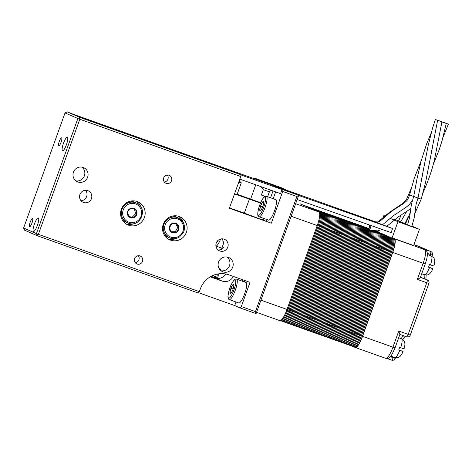 <?xml version="1.0" encoding="UTF-8"?>
<svg xmlns="http://www.w3.org/2000/svg" width="472" height="472" viewBox="0 0 472 472"><rect width="100%" height="100%" fill="white"/><g stroke="black" fill="none" stroke-linecap="round" stroke-linejoin="round"><path stroke-width="0.71" d="M259.128 216.778L268.568 220.141A10.862 2.478 -70.4 0 0 268.698 220.17A10.862 2.478 -70.4 0 0 274.645 210.459A10.862 2.478 -70.4 0 0 275.854 199.674L266.414 196.311A10.862 2.478 109.6 0 1 265.205 207.102A10.862 2.478 109.6 0 1 259.264 216.807A10.862 2.478 109.6 0 1 259.128 216.778C258.066 216.046 257.612 215.267 257.777 214.43C257.7 212.081 258.308 209.078 259.6 205.42C260.107 203.892 261.695 200.004 263.482 197.738L264.621 196.635L266.414 196.311A10.862 2.478 109.6 0 0 266.285 196.281M263.282 204.966L263.689 202.181L262.532 202.057A4.95 1.133 -70.4 0 0 260.568 206.046A4.95 1.133 -70.4 0 0 259.759 210.164A4.95 1.133 -70.4 0 0 260.916 210.288A4.95 1.133 -70.4 0 0 261.866 208.73A4.95 1.133 -70.4 0 0 262.875 206.299A4.95 1.133 -70.4 0 0 263.453 204.282A4.95 1.133 -70.4 0 0 263.689 202.181A4.95 1.133 -70.4 0 0 262.532 202.057L260.568 206.046L259.759 210.164L260.916 210.288L261.966 208.506M263.671 202.464L262.532 202.057M262.697 206.807L260.568 206.046M246.237 282.622A10.862 2.478 -70.4 0 0 246.036 282.498L236.596 279.141A10.862 2.478 109.6 0 1 236.802 279.265A10.862 2.478 109.6 0 1 235.115 290.687A10.862 2.478 109.6 0 1 229.309 299.608L238.749 302.965A10.862 2.478 -70.4 0 0 244.555 294.05A10.862 2.478 -70.4 0 0 246.237 282.622M233.439 287.896L233.876 285.418L232.973 284.598A4.95 1.133 -70.4 0 0 231.003 288.18A4.95 1.133 -70.4 0 0 229.935 292.581A4.95 1.133 -70.4 0 0 230.837 293.401A4.95 1.133 -70.4 0 0 232.047 291.56A4.95 1.133 -70.4 0 0 232.808 289.82A4.95 1.133 -70.4 0 0 233.634 287.106A4.95 1.133 -70.4 0 0 233.876 285.418A4.95 1.133 -70.4 0 0 232.973 284.598L231.003 288.18L229.935 292.581L230.837 293.401L232.053 291.519M233.121 288.935L231.003 288.18M231.127 293.006L229.935 292.581M215.338 278.067A4.95 1.133 -70.4 0 0 214.907 276.285A4.95 1.133 -70.4 0 0 213.769 277.518M215.297 278.332L214.907 276.285L214.129 277.642M238.997 181.496L240.909 182.127L239.033 181.401M240.909 182.127L241.257 182.87L238.797 182.056M411.808 226.454L407.513 224.908L409.501 217.97L411.49 203.957L413.702 196.499L418.003 198.051L422.959 172.593M413.702 196.505L417.036 178.782L421.077 161.117L426.588 143.989L431.178 132.98M437.809 120.313L441.81 121.729L437.809 120.313M413.838 196.529L409.537 194.983C408.41 198.488 407.218 200.647 405.967 201.45C403.943 203.332 400.286 205.845 394.993 208.99C385.954 215.114 381.877 220.471 378.927 221.557C378.125 222.129 375.907 222.011 372.284 221.191M442.164 121.876L446.164 123.298L442.164 121.876M411.171 188.576L408.563 194.558L412.87 196.11M444.4 122.749L448.4 124.165L444.4 122.749M369.257 224.914L369.452 226.896M442.282 122.047L446.282 123.469L442.282 122.047M437.927 120.484L441.922 121.9L437.927 120.484M420.941 199.078L417.991 198.081M435.691 119.611L439.686 121.033L435.691 119.611M370.39 225.651C369.021 228.076 368.726 229.445 369.505 229.752C370.874 227.333 371.169 225.964 370.39 225.651L371.7 225.775M440.046 121.18L444.046 122.602L440.046 121.18M417.03 197.626L412.782 196.104M417.413 197.809L421.195 199.149L425.537 182.487L432.948 144.833M405.554 224.058L407.548 224.802M406.687 211.497L400.645 221.928L404.899 223.445M401.082 215.102L398.61 221.038L402.911 222.583M421.72 273.748L423.543 274.397A10.006 2.283 -70.4 0 0 423.844 274.415L424.894 274.792A10.006 2.283 -70.4 0 0 429.538 267.594L428.493 267.223A10.006 2.283 -70.4 0 0 428.995 265.883A10.006 2.283 -70.4 0 0 429.461 264.532L430.505 264.904A10.006 2.283 -70.4 0 0 431.597 256.16L433.78 257.889C435.001 259.789 435.019 262.503 433.839 266.031M403.902 348.796L399.637 347.357A10.006 2.283 109.6 0 1 399.176 348.714A10.006 2.283 109.6 0 1 398.669 350.047L402.935 351.487L398.722 349.923M402.935 351.487L403.053 351.546C401.365 355.475 399.477 357.552 397.4 357.776L394.026 357.245A10.006 2.283 109.6 0 1 393.725 357.221L390.822 356.189M376.255 230.944L378.031 231.717L378.379 230.749M390.244 218.371L397.931 221.722L392.126 237.858L413.625 245.511L419.431 229.374L411.944 226.112M392.126 237.858L394.433 238.862A13.151 3.003 109.6 0 1 392.739 252.431L362.531 336.335A13.151 3.003 109.6 0 1 355.363 347.522A13.151 3.003 109.6 0 1 355.322 347.504L352.938 346.466M431.343 268.096L428.6 266.951M433.727 265.972L430.505 264.904M401.524 350.92L398.775 349.776M400.687 347.728A10.006 2.283 -70.4 0 0 401.778 338.984L403.961 340.713C405.183 342.613 405.2 345.327 404.02 348.855M300.121 203.804A13.151 3.003 109.6 0 1 300.168 203.815A13.151 3.003 109.6 0 1 300.21 203.833L318.924 211.981A13.151 3.003 109.6 0 1 317.231 225.557L287.023 309.455A13.151 3.003 109.6 0 1 279.855 320.641A13.151 3.003 109.6 0 1 279.813 320.624L256.544 312.346L279.855 320.641M394.433 238.862L424.847 249.688A2.856 2.785 113.5 0 1 425.018 249.759L421.248 248.119L430.688 251.482L413.95 244.608L419.16 246.461A2.856 0.655 109.6 0 1 419.16 246.461A2.856 0.655 109.6 0 1 419.171 246.467A2.856 2.785 113.5 0 1 419.342 246.537A2.856 2.856 0 0 0 419.16 246.461M420.334 277.377C420.469 277.648 419.472 278.321 417.342 279.394L423.154 263.258L392.739 252.431M399.808 334.388L398.757 331.025L408.192 334.388L426.782 282.757L417.342 279.394M397.931 221.722L419.431 229.374M405.702 223.398L405.064 223.138M385.069 216.023L383.836 215.586L383.016 217.869M398.669 220.861L394.68 219.445M383.836 215.586L384.999 216.087M354.195 346.873L354.82 347.144C357.068 347.427 359.593 343.805 362.39 336.276L392.598 252.372L317.078 225.486M401.778 338.984L400.734 338.613A10.006 2.283 109.6 0 0 400.433 338.371L398.681 337.745M400.681 338.548L401.182 338.725M431.597 256.16L430.552 255.783A10.006 2.283 -70.4 0 0 430.252 255.547L427.349 254.514M430.499 255.718L431.001 255.895M429.538 267.594L432.753 268.662L428.541 267.099M432.753 268.662L432.871 268.721C431.184 272.645 429.302 274.722 427.219 274.952L424.894 274.792M398.734 349.882L401.536 350.879M428.558 267.052L431.355 268.049M353.144 346.495L353.77 346.772C356.018 347.056 358.543 343.433 361.34 335.905L391.536 251.995M375.529 230.938L392.84 238.478C393.583 238.006 395.312 240.956 391.548 252.001L361.34 335.905L360.295 335.527L390.486 251.623C394.267 240.578 392.533 237.634 391.789 238.106A0.572 0.555 113.5 0 0 391.264 238.148M352.094 346.123L352.72 346.395C354.973 346.678 357.493 343.055 360.295 335.527L359.233 335.149L389.435 251.251M351.044 345.752L351.675 346.023C353.923 346.306 356.448 342.684 359.245 335.155L358.183 334.778L388.385 250.874C392.167 239.835 390.433 236.885 389.689 237.357A0.572 0.555 113.5 0 0 389.17 237.404M350 345.374L350.625 345.651C352.873 345.935 355.398 342.312 358.195 334.784L357.133 334.4L387.341 250.502M348.95 345.002L349.575 345.274C351.823 345.563 354.348 341.94 357.145 334.406L356.1 334.034L386.291 250.13C390.073 239.086 388.338 236.136 387.595 236.608A0.572 0.555 113.5 0 0 387.069 236.655M347.899 344.631L348.525 344.902C350.779 345.185 353.298 341.563 356.1 334.034L355.038 333.657L385.24 249.759M346.849 344.259L347.481 344.531C349.728 344.814 352.254 341.191 355.05 333.663L354 333.285L384.19 249.381M345.805 343.882L346.43 344.159C348.678 344.442 351.203 340.819 354 333.291L352.95 332.913L383.146 249.01C386.922 237.965 385.193 235.021 384.45 235.493A0.572 0.555 113.5 0 0 383.925 235.534M344.755 343.51L345.38 343.781C347.628 344.07 350.153 340.442 352.95 332.913L351.888 332.536L382.096 248.638M343.704 343.138L344.33 343.409C346.584 343.693 349.103 340.07 351.906 332.542L350.855 332.17L381.046 248.26C384.827 237.221 383.093 234.271 382.349 234.743A0.572 0.555 113.5 0 0 381.83 234.79M342.654 342.766L343.286 343.038C345.533 343.321 348.059 339.698 350.855 332.17L349.793 331.786L379.995 247.888M341.61 342.389L342.235 342.666C344.483 342.949 347.008 339.327 349.805 331.798L348.743 331.415L378.951 247.517C382.727 236.472 380.998 233.528 380.255 234A0.572 0.555 113.5 0 0 379.73 234.041M340.56 342.017L341.185 342.288C343.433 342.572 345.958 338.949 348.755 331.421L347.693 331.043L377.901 247.145M339.51 341.645L340.135 341.917C342.389 342.2 344.908 338.577 347.711 331.049L346.66 330.671L376.851 246.767C380.633 235.729 378.898 232.779 378.155 233.251A0.572 0.555 113.5 0 0 377.635 233.298M338.459 341.268L339.091 341.545C341.339 341.828 343.864 338.206 346.66 330.677L345.598 330.294L375.8 246.396M337.415 340.896L338.041 341.167C340.288 341.457 342.814 337.834 345.61 330.3L344.56 329.928L374.756 246.024C378.532 234.979 376.803 232.029 376.06 232.501A0.572 0.555 113.5 0 0 375.535 232.548M336.365 340.524L336.99 340.796C339.238 341.079 341.763 337.456 344.56 329.928L343.498 329.55L373.706 245.652C377.488 234.608 375.753 231.658 375.01 232.13A0.572 0.555 113.5 0 0 374.485 232.177M335.315 340.153L335.94 340.424C338.194 340.707 340.713 337.085 343.516 329.556L342.454 329.173L372.656 245.275M334.264 339.775L334.896 340.052C337.144 340.336 339.669 336.713 342.466 329.185L341.415 328.807L371.606 244.903C375.387 233.858 373.653 230.914 372.909 231.386A0.572 0.555 113.5 0 0 372.39 231.427M333.22 339.403L333.846 339.675C336.093 339.958 338.619 336.335 341.415 328.807L340.353 328.429L370.561 244.531M332.17 339.032L332.795 339.303C335.043 339.586 337.568 335.964 340.365 328.435L339.321 328.064L369.511 244.154M331.12 338.66L331.745 338.931C333.999 339.215 336.518 335.592 339.321 328.064L338.259 327.68L368.461 243.782M330.07 338.282L330.701 338.56C332.949 338.843 335.474 335.22 338.271 327.686L337.22 327.314L367.411 243.41C371.193 232.366 369.458 229.416 368.715 229.893A0.572 0.555 113.5 0 0 368.195 229.935M329.025 337.911L329.651 338.182C331.899 338.465 334.424 334.843 337.22 327.314L336.158 326.937L366.366 243.039M327.975 337.539L328.601 337.81C330.848 338.094 333.374 334.471 336.17 326.943L335.126 326.565L365.316 242.661C369.098 231.622 367.363 228.672 366.62 229.144A0.572 0.555 113.5 0 0 366.095 229.191M326.925 337.161L327.55 337.439C329.804 337.722 332.323 334.099 335.126 326.571L334.064 326.187L364.266 242.289M325.875 336.79L326.506 337.061C328.754 337.35 331.279 333.728 334.076 326.193L333.026 325.822L363.216 241.918M323.78 336.046L324.406 336.318C326.653 336.601 329.179 332.978 331.975 325.45L362.171 241.546C365.947 230.501 364.219 227.551 363.475 228.023A0.572 0.555 113.5 0 0 362.95 228.07M322.73 335.669L323.355 335.946C325.609 336.229 328.128 332.607 330.931 325.078L361.121 241.168M343.427 219.462A0.572 0.555 113.5 0 1 343.71 219.504L362.425 227.651C363.169 227.179 364.903 230.13 361.133 241.174L330.931 325.078L329.881 324.701L360.071 240.797C363.853 229.752 362.118 226.808 361.375 227.28A0.572 0.555 113.5 0 0 360.856 227.321M321.68 335.297L322.311 335.568C324.559 335.852 327.084 332.229 329.881 324.701L328.819 324.323L359.021 240.425M320.636 334.925L321.261 335.197C323.509 335.48 326.034 331.857 328.831 324.329L327.769 323.951L357.977 240.047C361.753 229.008 360.024 226.058 359.281 226.53A0.572 0.555 113.5 0 0 358.755 226.578M319.585 334.548L320.211 334.825C322.459 335.108 324.984 331.486 327.78 323.957L326.718 323.574L356.926 239.676M318.535 334.176L319.161 334.453C321.414 334.736 323.934 331.114 326.736 323.58L325.686 323.208L355.876 239.304C359.658 228.259 357.923 225.309 357.18 225.787A0.572 0.555 113.5 0 0 356.661 225.828M317.485 333.804L318.116 334.076C320.364 334.359 322.889 330.736 325.686 323.208L324.624 322.83L354.826 238.932M316.441 333.433L317.066 333.704C319.314 333.987 321.839 330.365 324.636 322.836L323.591 322.459L353.782 238.555C357.558 227.516 355.829 224.566 355.086 225.038A0.572 0.555 113.5 0 0 354.56 225.085M315.39 333.055L316.016 333.332C318.264 333.615 320.789 329.993 323.586 322.464L322.523 322.081L352.731 238.183C356.513 227.138 354.779 224.194 354.035 224.666A0.572 0.555 113.5 0 0 353.51 224.713M314.34 332.683L314.966 332.955C317.219 333.244 319.739 329.621 322.541 322.087L321.479 321.709L351.681 237.811M313.29 332.312L313.921 332.583C316.169 332.866 318.694 329.244 321.491 321.715L320.441 321.343L350.631 237.44C354.413 226.395 352.678 223.445 351.935 223.917A0.572 0.555 113.5 0 0 351.416 223.964M312.246 331.94L312.871 332.211C315.119 332.494 317.644 328.872 320.441 321.343L319.379 320.96L349.587 237.062M311.196 331.562L311.821 331.84C314.069 332.123 316.594 328.5 319.391 320.972L318.329 320.588L348.537 236.69M310.145 331.191L310.771 331.462C313.024 331.745 315.544 328.123 318.346 320.594L317.284 320.217L347.486 236.319M309.095 330.819L309.726 331.09C311.974 331.373 314.499 327.751 317.296 320.222L316.246 319.851L346.436 235.941C350.218 224.902 348.483 221.952 347.74 222.424A0.572 0.555 113.5 0 0 347.221 222.471M308.051 330.441L308.676 330.719C310.924 331.002 313.449 327.379 316.246 319.851L315.184 319.467L345.392 235.569M307.001 330.07L307.626 330.341C309.874 330.63 312.399 327.007 315.196 319.473L314.151 319.101L344.342 235.198C348.124 224.153 346.389 221.203 345.646 221.675A0.572 0.555 113.5 0 0 345.12 221.722M305.95 329.698L306.576 329.969C308.83 330.252 311.349 326.63 314.151 319.101L313.089 318.724L343.291 234.826M304.9 329.326L305.531 329.598C307.779 329.881 310.305 326.258 313.101 318.73L312.039 318.346L342.241 234.448M302.806 328.577L303.431 328.848C305.679 329.137 308.204 325.515 311.001 317.981L341.197 234.077C344.973 223.032 343.244 220.088 342.501 220.56A0.572 0.555 113.5 0 0 341.976 220.607M341.209 234.082L311.001 317.981L309.939 317.603L340.147 233.705M301.755 328.205L302.381 328.477C304.635 328.76 307.154 325.137 309.957 317.609L308.906 317.237L339.097 233.327M300.705 327.833L301.337 328.105C303.584 328.388 306.11 324.766 308.906 317.237L307.844 316.854L338.046 232.956M299.661 327.456L300.286 327.733C302.534 328.016 305.059 324.394 307.856 316.865L306.812 316.488L337.002 232.584C340.778 221.539 339.049 218.595 338.306 219.067A0.572 0.555 113.5 0 0 337.781 219.108M298.611 327.084L299.236 327.356C301.484 327.639 304.009 324.016 306.806 316.488L305.744 316.11L335.952 232.212M297.561 326.712L298.186 326.984C300.44 327.267 302.959 323.644 305.762 316.116L304.711 315.744L334.902 231.835C338.684 220.796 336.949 217.846 336.206 218.318A0.572 0.555 113.5 0 0 335.686 218.365M296.51 326.335L297.142 326.612C299.39 326.895 301.915 323.273 304.711 315.744L303.649 315.361L333.851 231.463M295.466 325.963L296.091 326.235C298.339 326.524 300.865 322.901 303.661 315.367L302.617 314.995L332.807 231.091C336.583 220.046 334.854 217.096 334.111 217.568A0.572 0.555 113.5 0 0 333.586 217.616M294.416 325.591L295.041 325.863C297.289 326.146 299.814 322.523 302.611 314.995L301.549 314.618L331.757 230.719C335.539 219.675 333.804 216.725 333.061 217.197A0.572 0.555 113.5 0 0 332.536 217.244M293.366 325.22L293.991 325.491C296.245 325.774 298.764 322.152 301.567 314.623L300.517 314.246L330.707 230.342M300.505 314.24L299.466 313.874L329.657 229.97C333.438 218.925 331.704 215.981 330.961 216.453A0.572 0.555 113.5 0 0 330.441 216.5M291.271 324.471L291.897 324.742C294.144 325.031 296.67 321.408 299.466 313.874L298.404 313.496L328.612 229.598M290.221 324.099L290.846 324.37C293.094 324.653 295.62 321.031 298.416 313.502L297.354 313.125L327.562 229.221C331.344 218.182 329.609 215.232 328.866 215.704A0.572 0.555 113.5 0 0 328.341 215.751M289.171 323.727L289.796 323.998C292.05 324.282 294.569 320.659 297.372 313.131L296.31 312.747L326.512 228.849M288.121 323.349L288.752 323.627C291 323.91 293.525 320.287 296.322 312.759L295.271 312.381L325.462 228.477C329.244 217.433 327.509 214.489 326.766 214.961A0.572 0.555 113.5 0 0 326.246 215.002M287.076 322.978L287.702 323.249C289.95 323.532 292.475 319.91 295.271 312.381L294.209 312.004L324.417 228.106M286.026 322.606L286.651 322.877C288.899 323.161 291.425 319.538 294.221 312.01L293.177 311.638L323.367 227.728C327.149 216.689 325.414 213.739 324.671 214.211A0.572 0.555 113.5 0 0 324.146 214.258M284.976 322.228L285.601 322.506C287.855 322.789 290.374 319.166 293.177 311.638L292.115 311.254L322.317 227.357M283.926 321.857L284.557 322.128C286.805 322.417 289.33 318.795 292.127 311.26L291.065 310.883L321.267 226.985M281.831 321.113L282.457 321.385C284.704 321.668 287.23 318.045 290.026 310.517L320.222 226.613C323.998 215.568 322.27 212.618 321.526 213.09A0.572 0.555 113.5 0 0 321.001 213.137M320.234 226.613L290.026 310.517L288.964 310.133L319.172 226.235M280.781 320.736L281.406 321.013C283.66 321.296 286.18 317.674 288.982 310.145L287.92 309.762L318.122 225.864M216.176 243.263A8.006 1.829 -70.4 0 0 217.857 240.567M220.619 239.027A9.576 2.189 109.6 0 1 215.916 246.012M169.66 149.299L157.872 144.756L147.423 141.205L152.344 143.14M295.507 194.098L283.719 189.555L273.571 186.151L293.265 193.302M375.323 221.805L73.915 114.507M239.847 179.142L280.569 193.638L282.114 189.331L298.688 195.296L256.084 313.62L240.354 308.021L241.298 306.564L255.452 311.608L296.894 196.511L282.734 191.467L282.952 189.697L282.114 189.331M240.985 174.935L282.038 189.549M297.159 199.538L391.129 232.613L392.598 228.525L374.632 221.698M298.628 195.449L392.598 228.525M288.864 191.726L278.551 187.832L288.97 191.538M164.103 234.637A10.862 10.573 113.5 0 0 167.371 236.897L169.531 237.835A10.862 10.573 -66.5 0 1 166.055 220.701A10.862 10.573 -66.5 0 1 183.177 222.489M169.531 237.835C173.017 239.239 176.386 238.92 179.625 236.873L183.59 232.106C184.935 228.82 184.806 225.616 183.201 222.507L178.204 217.917L176.044 216.978A10.862 10.573 113.5 0 0 172.162 216.123M171.596 232.248A4.95 4.82 113.5 0 0 178.947 227.994A4.95 4.82 113.5 0 0 171.778 223.704A4.95 4.82 113.5 0 0 171.596 232.248L176.434 232.253L178.947 227.994L176.617 223.716L171.778 223.704L169.265 227.97L171.596 232.248M171.301 231.728L175.236 231.734L177.743 227.469L175.696 223.704M175.236 231.734L176.434 232.253M177.743 227.469L178.947 227.994M122.154 219.704A10.862 10.573 113.5 0 0 125.422 221.964L129.086 223.427A10.862 10.573 -66.5 0 1 121.923 209.48A10.862 10.573 -66.5 0 1 136.255 202.984L134.095 202.045A10.862 10.573 113.5 0 0 130.213 201.19M130.945 208.299A4.95 4.82 113.5 0 0 128.703 216.571A4.95 4.82 113.5 0 0 136.821 214.27A4.95 4.82 113.5 0 0 130.945 208.299L127.493 211.822L128.703 216.571L133.369 217.798L136.821 214.27L135.611 209.527L130.945 208.299M128.644 216.347L132.172 217.273L135.623 213.751L134.467 209.22M135.623 213.751L136.821 214.27M132.172 217.273L133.369 217.798M29.659 226.619A4.289 0.979 -70.4 0 0 29.671 226.619A4.289 0.979 -70.4 0 0 32.019 222.943A4.289 0.979 -70.4 0 0 32.562 218.548A4.289 0.979 -70.4 0 0 32.544 218.542A4.289 0.979 -70.4 0 0 30.196 222.223A4.289 0.979 -70.4 0 0 29.659 226.619M58.699 145.942A4.289 0.979 -70.4 0 0 58.717 145.948A4.289 0.979 -70.4 0 0 61.065 142.267A4.289 0.979 -70.4 0 0 61.608 137.871A4.289 0.979 -70.4 0 0 61.59 137.865A4.289 0.979 -70.4 0 0 59.242 141.547A4.289 0.979 -70.4 0 0 58.699 145.942M62.534 150.721A7.145 1.634 -70.4 0 0 62.558 150.727A7.145 1.634 -70.4 0 0 66.469 144.597A7.145 1.634 -70.4 0 0 67.372 137.275A7.145 1.634 -70.4 0 0 67.349 137.263A7.145 1.634 -70.4 0 0 63.437 143.394A7.145 1.634 -70.4 0 0 62.534 150.721M33.488 231.392A7.145 1.634 -70.4 0 0 33.512 231.404A7.145 1.634 -70.4 0 0 37.424 225.274A7.145 1.634 -70.4 0 0 38.326 217.946A7.145 1.634 -70.4 0 0 38.303 217.94A7.145 1.634 -70.4 0 0 34.391 224.07A7.145 1.634 -70.4 0 0 33.488 231.392M79.915 194.511A6.289 6.124 113.5 0 0 83.172 202.329A6.289 6.124 113.5 0 0 91.45 198.618A6.289 6.124 113.5 0 0 88.193 190.794A6.289 6.124 113.5 0 0 79.915 194.511M85.556 190.304A6.289 6.124 -66.5 0 1 81.013 200.73M217.993 249.912A6.289 6.124 113.5 0 0 223.545 247.546L221.982 246.868A6.289 6.124 -66.5 0 0 221.887 238.838M216.253 243.039A6.289 6.124 113.5 0 0 219.51 250.862A6.289 6.124 113.5 0 0 227.787 247.145A6.289 6.124 113.5 0 0 224.53 239.328A6.289 6.124 113.5 0 0 216.253 243.039M163.684 177.909A4.289 4.171 113.5 0 0 165.902 183.242A4.289 4.171 113.5 0 0 171.548 180.711A4.289 4.171 113.5 0 0 169.33 175.377A4.289 4.171 113.5 0 0 163.684 177.909M164.303 181.997A4.289 4.171 113.5 0 0 167.324 175.059M134.638 258.585A4.289 4.171 113.5 0 0 136.856 263.919A4.289 4.171 113.5 0 0 142.503 261.388A4.289 4.171 113.5 0 0 140.284 256.054A4.289 4.171 113.5 0 0 134.638 258.585M135.257 262.674A4.289 4.171 113.5 0 0 138.284 255.735M234.519 193.939L236.873 194.7M121.339 209.255A12.579 12.242 113.5 0 0 127.853 224.896A12.579 12.242 113.5 0 0 144.414 217.468A12.579 12.242 113.5 0 0 137.901 201.833A12.579 12.242 113.5 0 0 121.339 209.255M126.343 224.106A12.579 12.242 113.5 0 0 134.892 223.28M163.288 224.188A12.579 12.242 113.5 0 0 169.802 239.829A12.579 12.242 113.5 0 0 186.363 232.401A12.579 12.242 113.5 0 0 179.85 216.766A12.579 12.242 113.5 0 0 163.288 224.188M168.292 239.038A12.579 12.242 113.5 0 0 176.841 238.212M227.02 257.004A7.717 7.511 -66.5 0 1 221.032 270.763M232.725 267.111A7.717 7.511 -66.5 0 1 222.566 271.665A7.717 7.511 -66.5 0 1 218.571 262.072A7.717 7.511 -66.5 0 1 228.731 257.511A7.717 7.511 -66.5 0 1 232.725 267.111M81.916 167.123A7.717 7.511 -66.5 0 1 75.921 180.882M87.615 177.23A7.717 7.511 -66.5 0 1 77.455 181.785A7.717 7.511 -66.5 0 1 73.461 172.186A7.717 7.511 -66.5 0 1 83.621 167.631A7.717 7.511 -66.5 0 1 87.615 177.23M254.231 178.027L280.451 187.36L285.672 189.632L259.452 180.298L254.231 178.027L253.735 178.516M221.911 248.154L221.521 249.234M220.365 270.179L220.719 269.199L219.067 268.479M217.385 278.45L219.061 273.801M225.734 274.008A9.145 8.903 -66.5 0 1 215.031 277.967L210.86 276.48M210.246 276.834L222.229 281.1A9.145 8.903 113.5 0 0 233.321 276.421M67.189 111.87L80.028 117.463L241.003 174.764L240.785 176.534L79.803 119.233L38.368 234.33L199.349 291.631L198.405 293.088L37.43 235.788L24.591 230.194L23.6 228.023L65.036 112.926L67.189 111.87L93.344 122.136L241.003 174.764M239.227 181.472L240.042 179.212M260.668 202.724L237.156 194.269M270.574 190.08L269.3 192.051L267.612 196.741M270.562 197.792L273.022 190.953M23.6 228.023L36.438 233.61L77.874 118.513L65.036 112.926M198.641 292.728L234.72 305.567L240.354 308.021M240.785 176.534L229.362 208.27L271.312 223.203L282.734 191.467M241.298 306.564L250.012 282.362L229.038 274.899A22.868 22.261 113.5 0 0 200.317 288.947L199.349 291.631M282.952 189.697L298.688 195.296L296.894 196.511M260.503 203.102L249.369 199.137A22.868 0.348 19.8 0 0 234.495 193.998M273.182 198.724L275.648 191.886M271.312 223.203L244.337 213.126A22.868 0.348 19.8 0 0 229.463 207.981M265.046 218.884L261.01 219.061A4.691 4.561 113.5 0 0 264.692 218.76M234.72 305.567L236.006 301.991M242.531 281.253A4.691 4.561 113.5 0 0 241.398 279.294M241.475 279.324L242.915 281.389M269.423 191.856L263.299 189.673L261.364 195.054L264.987 196.423M263.299 189.673L261.104 186.711M183.46 223.014A12.579 12.242 113.5 0 0 178.239 216.194M141.511 208.081A12.579 12.242 113.5 0 0 136.29 201.261M261.364 195.054L265.087 196.382M37.43 235.788L36.438 233.61M77.874 118.513L80.028 117.463M255.452 311.608L256.084 313.62M79.803 119.233L79.131 118.065M38.368 234.33L37.111 234.779M86.889 195.715L86.317 197.302M295.325 193.939L274.887 186.582L295.295 194.022M155.406 144.19L163.017 146.928M154.586 143.936L149.04 141.783L155.412 143.913L167.418 148.503M163.123 146.739L155.418 144.096M264.863 196.989A9.717 2.218 -70.4 0 0 259.458 205.928A9.717 2.218 -70.4 0 0 258.585 215.356A9.717 2.218 -70.4 0 0 263.99 206.417A9.717 2.218 -70.4 0 0 264.863 196.989M235.345 279.955A9.717 2.218 -70.4 0 0 230.13 287.395A9.717 2.218 -70.4 0 0 228.46 298.044A9.717 2.218 -70.4 0 0 233.675 290.604A9.717 2.218 -70.4 0 0 235.345 279.955M213.521 275.217A9.717 2.218 -70.4 0 0 212.595 277.099M218.784 273.837A10.862 2.478 109.6 0 1 218.689 274.828M216.554 278.356A9.717 2.218 -70.4 0 0 217.291 274.09M395.07 357.617A10.006 2.283 -70.4 0 0 399.719 350.419M378.09 231.557L376.367 230.944L378.09 231.557M425.018 249.759C428.794 251.399 427.384 257.429 425.242 263.966L423.154 263.258A13.151 3.003 -70.4 0 0 424.847 249.688L421.248 248.119M362.531 336.335L392.946 347.162L398.757 331.025M355.363 347.522L385.777 358.348A13.151 3.003 -70.4 0 0 392.946 347.162L395.034 347.87C390.114 358.879 389.642 358.478 385.777 358.348A13.151 3.003 -70.4 0 1 385.736 358.331L355.41 347.539M390.385 356.714L395.229 358.401A2.856 2.856 0 0 1 391.583 360.13L387.123 358.543L391.583 360.13A2.856 0.655 -70.4 0 0 391.583 360.13A2.856 0.655 -70.4 0 0 393.141 357.693L393.359 357.092M295.661 203.703L318.924 211.981M317.231 225.557L291.135 216.264M260.928 300.168L287.932 309.768L318.14 225.87C321.904 214.819 320.169 211.875 319.426 212.347A0.572 0.555 113.5 0 0 319.29 212.306M410.286 335.096A2.856 2.856 0 0 1 406.634 336.819A2.856 0.655 -70.4 0 1 406.628 336.813L399.878 334.412L406.634 336.819A2.856 0.655 -70.4 0 0 408.192 334.388L410.286 335.096L428.871 283.46L426.782 282.757A2.856 0.655 109.6 0 0 427.148 279.802L420.458 277.253M429.957 255.44L430.317 254.432L427.308 253.358M420.404 277.4L427.148 279.802A2.856 2.785 -66.5 0 1 427.325 279.872L425.166 278.934A2.856 2.785 -66.5 0 0 424.989 278.863A14.29 3.263 109.6 0 1 424.228 274.551M401.064 338.684A14.29 3.263 109.6 0 1 403.902 335.846M431.986 256.32L432.411 255.14L430.317 254.432A2.856 0.655 -70.4 0 0 430.688 251.482A2.856 2.785 113.5 0 1 430.859 251.547L419.342 246.537M392.84 238.478A0.572 0.555 113.5 0 0 392.315 238.525M359.245 335.155L389.453 251.251C393.217 240.207 391.483 237.257 390.739 237.729A0.572 0.555 113.5 0 0 390.22 237.776M357.145 334.406L387.353 250.508C391.117 239.463 389.388 236.513 388.645 236.985A0.572 0.555 113.5 0 0 388.12 237.032M355.05 333.663L385.258 249.759C389.022 238.714 387.288 235.764 386.544 236.236A0.572 0.555 113.5 0 0 386.025 236.283M354 333.291L384.208 249.387C387.972 238.342 386.238 235.392 385.494 235.864A0.572 0.555 113.5 0 0 384.975 235.911M351.906 332.542L382.108 248.638C385.878 237.593 384.143 234.643 383.4 235.115A0.572 0.555 113.5 0 0 382.875 235.162M349.805 331.798L380.013 247.894C383.777 236.85 382.043 233.9 381.299 234.372A0.572 0.555 113.5 0 0 380.78 234.419M347.711 331.049L377.913 247.145C381.683 236.1 379.948 233.15 379.205 233.622A0.572 0.555 113.5 0 0 378.68 233.669M345.61 330.3L375.818 246.402C379.582 235.357 377.848 232.407 377.104 232.879A0.572 0.555 113.5 0 0 376.585 232.926M342.466 329.185L372.673 245.281C376.438 234.236 374.703 231.286 373.96 231.758A0.572 0.555 113.5 0 0 373.44 231.805M340.365 328.435L370.573 244.531C374.337 233.487 372.609 230.537 371.865 231.009A0.572 0.555 113.5 0 0 371.34 231.056M339.321 328.064L369.523 244.16C373.293 233.115 371.558 230.165 370.815 230.637A0.572 0.555 113.5 0 0 370.29 230.684M338.271 327.686L368.479 243.788C372.243 232.743 370.508 229.793 369.765 230.265A0.572 0.555 113.5 0 0 369.246 230.312M336.17 326.943L366.378 243.039C370.142 231.994 368.414 229.044 367.67 229.516A0.572 0.555 113.5 0 0 367.145 229.563M334.076 326.193L364.284 242.295C368.048 231.25 366.313 228.3 365.57 228.772A0.572 0.555 113.5 0 0 365.051 228.82M324.83 336.418L325.456 336.689C327.704 336.973 330.229 333.35 333.026 325.822L363.233 241.918C366.998 230.873 365.263 227.923 364.52 228.395A0.572 0.555 113.5 0 0 364 228.442M362.425 227.651A0.572 0.555 113.5 0 0 361.9 227.699M328.831 324.329L359.039 240.425C362.803 229.38 361.068 226.43 360.325 226.902A0.572 0.555 113.5 0 0 359.806 226.949M326.736 323.58L356.938 239.682C360.708 228.637 358.974 225.687 358.23 226.159A0.572 0.555 113.5 0 0 357.705 226.206M324.636 322.836L354.844 238.932C358.608 227.887 356.873 224.938 356.13 225.41A0.572 0.555 113.5 0 0 355.611 225.457M321.491 321.715L351.699 237.811C355.463 226.767 353.729 223.816 352.985 224.288A0.572 0.555 113.5 0 0 352.466 224.336M319.391 320.972L349.599 237.068C353.363 226.023 351.634 223.073 350.891 223.545A0.572 0.555 113.5 0 0 350.366 223.592M318.346 320.594L348.548 236.696C352.318 225.645 350.584 222.701 349.841 223.173A0.572 0.555 113.5 0 0 349.315 223.215M317.296 320.222L347.504 236.319C351.268 225.274 349.534 222.324 348.79 222.796A0.572 0.555 113.5 0 0 348.271 222.843M315.196 319.473L345.404 235.575C349.168 224.53 347.439 221.58 346.696 222.052A0.572 0.555 113.5 0 0 346.171 222.1M313.101 318.73L343.309 234.826C347.073 223.781 345.339 220.831 344.595 221.303A0.572 0.555 113.5 0 0 344.076 221.35M303.856 328.949L304.481 329.226C306.729 329.509 309.254 325.887 312.051 318.358L342.259 234.454C346.023 223.409 344.289 220.459 343.545 220.931A0.572 0.555 113.5 0 0 343.026 220.979M309.957 317.609L340.159 233.705C343.929 222.66 342.194 219.71 341.451 220.182A0.572 0.555 113.5 0 0 340.926 220.229M308.906 317.237L339.114 233.333C342.878 222.288 341.144 219.338 340.401 219.81A0.572 0.555 113.5 0 0 339.881 219.858M307.856 316.865L338.064 232.962C341.828 221.917 340.094 218.967 339.35 219.439A0.572 0.555 113.5 0 0 338.831 219.486M305.762 316.116L335.964 232.212C339.734 221.167 337.999 218.217 337.256 218.689A0.572 0.555 113.5 0 0 336.731 218.737M303.661 315.367L333.869 231.469C337.633 220.424 335.899 217.474 335.155 217.946A0.572 0.555 113.5 0 0 334.636 217.993M292.315 324.842L292.947 325.119C295.195 325.403 297.72 321.78 300.517 314.252L330.724 230.348C334.489 219.303 332.754 216.353 332.011 216.825A0.572 0.555 113.5 0 0 331.491 216.872M298.416 313.502L328.624 229.598C332.388 218.554 330.66 215.604 329.916 216.076A0.572 0.555 113.5 0 0 329.391 216.123M296.322 312.759L326.53 228.855C330.294 217.81 328.559 214.86 327.816 215.332A0.572 0.555 113.5 0 0 327.297 215.38M294.221 312.01L324.429 228.106C328.193 217.061 326.465 214.111 325.721 214.583A0.572 0.555 113.5 0 0 325.196 214.63M292.127 311.26L322.335 227.362C326.099 216.318 324.364 213.368 323.621 213.84A0.572 0.555 113.5 0 0 323.102 213.887M282.881 321.485L283.507 321.757C285.755 322.04 288.28 318.417 291.077 310.889L321.284 226.985C325.049 215.94 323.314 212.99 322.571 213.462A0.572 0.555 113.5 0 0 322.051 213.509M288.982 310.145L319.184 226.241C322.954 215.197 321.22 212.247 320.476 212.719A0.572 0.555 113.5 0 0 319.951 212.766M361.34 335.899L362.39 336.276L392.598 252.372C396.362 241.328 394.627 238.378 393.884 238.85A0.572 0.555 113.5 0 0 393.365 238.897M333.026 325.822L331.981 325.45M362.183 241.546L331.975 325.45L330.931 325.072M312.051 318.358L311.007 317.981M291.077 310.889L290.032 310.517M353.77 346.772A0.572 0.555 -66.5 0 1 353.481 346.472M352.72 346.395A0.572 0.555 -66.5 0 1 352.436 346.1M351.675 346.023A0.572 0.555 -66.5 0 1 351.386 345.728M350.625 345.651A0.572 0.555 -66.5 0 1 350.336 345.356M349.575 345.274A0.572 0.555 -66.5 0 1 349.286 344.979M348.525 344.902A0.572 0.555 -66.5 0 1 348.242 344.607M347.481 344.531A0.572 0.555 -66.5 0 1 347.191 344.236M346.43 344.159A0.572 0.555 -66.5 0 1 346.141 343.864M345.38 343.781A0.572 0.555 -66.5 0 1 345.091 343.486M344.33 343.409A0.572 0.555 -66.5 0 1 344.047 343.114M343.286 343.038A0.572 0.555 -66.5 0 1 342.996 342.743M342.235 342.666A0.572 0.555 -66.5 0 1 341.946 342.365M341.185 342.288A0.572 0.555 -66.5 0 1 340.896 341.993M340.135 341.917A0.572 0.555 -66.5 0 1 339.852 341.622M339.091 341.545A0.572 0.555 -66.5 0 1 338.802 341.25M338.041 341.167A0.572 0.555 -66.5 0 1 337.751 340.873M336.99 340.796A0.572 0.555 -66.5 0 1 336.701 340.501M335.94 340.424A0.572 0.555 -66.5 0 1 335.657 340.129M334.896 340.052A0.572 0.555 -66.5 0 1 334.607 339.757M333.846 339.675A0.572 0.555 -66.5 0 1 333.556 339.38M332.795 339.303A0.572 0.555 -66.5 0 1 332.506 339.008M331.745 338.931A0.572 0.555 -66.5 0 1 331.462 338.636M330.701 338.56A0.572 0.555 -66.5 0 1 330.412 338.259M329.651 338.182A0.572 0.555 -66.5 0 1 329.362 337.887M328.601 337.81A0.572 0.555 -66.5 0 1 328.311 337.515M327.55 337.439A0.572 0.555 -66.5 0 1 327.267 337.144M326.506 337.061A0.572 0.555 -66.5 0 1 326.217 336.766M325.456 336.689A0.572 0.555 -66.5 0 1 325.167 336.394M324.406 336.318A0.572 0.555 -66.5 0 1 324.116 336.023M323.355 335.946A0.572 0.555 -66.5 0 1 323.072 335.651M322.311 335.568A0.572 0.555 -66.5 0 1 322.022 335.273M321.261 335.197A0.572 0.555 -66.5 0 1 320.972 334.902M320.211 334.825A0.572 0.555 -66.5 0 1 319.922 334.53M319.161 334.453A0.572 0.555 -66.5 0 1 318.877 334.152M318.116 334.076A0.572 0.555 -66.5 0 1 317.827 333.781M317.066 333.704A0.572 0.555 -66.5 0 1 316.777 333.409M316.016 333.332A0.572 0.555 -66.5 0 1 315.727 333.037M314.966 332.955A0.572 0.555 -66.5 0 1 314.682 332.66M313.921 332.583A0.572 0.555 -66.5 0 1 313.632 332.288M312.871 332.211A0.572 0.555 -66.5 0 1 312.582 331.916M311.821 331.84A0.572 0.555 -66.5 0 1 311.532 331.545M310.771 331.462A0.572 0.555 -66.5 0 1 310.488 331.167M309.726 331.09A0.572 0.555 -66.5 0 1 309.437 330.795M308.676 330.719A0.572 0.555 -66.5 0 1 308.387 330.424M307.626 330.341A0.572 0.555 -66.5 0 1 307.337 330.046M306.576 329.969A0.572 0.555 -66.5 0 1 306.293 329.674M305.531 329.598A0.572 0.555 -66.5 0 1 305.242 329.303M304.481 329.226A0.572 0.555 -66.5 0 1 304.192 328.931M303.431 328.848A0.572 0.555 -66.5 0 1 303.142 328.553M302.381 328.477A0.572 0.555 -66.5 0 1 302.098 328.182M301.337 328.105A0.572 0.555 -66.5 0 1 301.047 327.81M300.286 327.733A0.572 0.555 -66.5 0 1 299.997 327.432M299.236 327.356A0.572 0.555 -66.5 0 1 298.947 327.061M298.186 326.984A0.572 0.555 -66.5 0 1 297.903 326.689M297.142 326.612A0.572 0.555 -66.5 0 1 296.853 326.317M296.091 326.235A0.572 0.555 -66.5 0 1 295.802 325.94M295.041 325.863A0.572 0.555 -66.5 0 1 294.752 325.568M293.991 325.491A0.572 0.555 -66.5 0 1 293.708 325.196M292.947 325.119A0.572 0.555 -66.5 0 1 292.658 324.824M291.897 324.742A0.572 0.555 -66.5 0 1 291.607 324.447M290.846 324.37A0.572 0.555 -66.5 0 1 290.557 324.075M289.796 323.998A0.572 0.555 -66.5 0 1 289.513 323.703M288.752 323.627A0.572 0.555 -66.5 0 1 288.463 323.326M287.702 323.249A0.572 0.555 -66.5 0 1 287.413 322.954M286.651 322.877A0.572 0.555 -66.5 0 1 286.362 322.582M285.601 322.506A0.572 0.555 -66.5 0 1 285.318 322.211M284.557 322.128A0.572 0.555 -66.5 0 1 284.268 321.833M283.507 321.757A0.572 0.555 -66.5 0 1 283.218 321.462M282.457 321.385A0.572 0.555 -66.5 0 1 282.167 321.09M281.406 321.013A0.572 0.555 -66.5 0 1 281.123 320.718M354.82 347.144A0.572 0.555 -66.5 0 1 354.531 346.849M368.461 228.359L368.88 228.46A0.572 0.555 113.5 0 0 368.597 228.418M367.411 227.988L367.83 228.088A0.572 0.555 113.5 0 0 367.546 228.047M366.361 227.616L366.785 227.716A0.572 0.555 113.5 0 0 366.496 227.675M365.31 227.244L365.735 227.345A0.572 0.555 113.5 0 0 365.446 227.303M364.266 226.867L364.685 226.967A0.572 0.555 113.5 0 0 364.402 226.926M363.216 226.495L363.635 226.595A0.572 0.555 113.5 0 0 363.351 226.554M362.166 226.123L362.59 226.224A0.572 0.555 113.5 0 0 362.301 226.182M361.115 225.746L361.54 225.846A0.572 0.555 113.5 0 0 361.251 225.805M360.071 225.374L360.49 225.474A0.572 0.555 113.5 0 0 360.207 225.433M359.021 225.002L359.44 225.103A0.572 0.555 113.5 0 0 359.157 225.061M357.971 224.631L358.396 224.731A0.572 0.555 113.5 0 0 358.106 224.69M356.921 224.253L357.345 224.353A0.572 0.555 113.5 0 0 357.056 224.312M355.876 223.881L356.295 223.982A0.572 0.555 113.5 0 0 356.012 223.94M354.826 223.51L355.245 223.61A0.572 0.555 113.5 0 0 354.962 223.569M353.776 223.138L354.201 223.232A0.572 0.555 113.5 0 0 353.911 223.197M352.726 222.76L353.15 222.861A0.572 0.555 113.5 0 0 352.861 222.819M351.681 222.389L352.1 222.489A0.572 0.555 113.5 0 0 351.817 222.448M350.631 222.017L351.05 222.117A0.572 0.555 113.5 0 0 350.767 222.076M349.581 221.639L350.006 221.74A0.572 0.555 113.5 0 0 349.717 221.698M348.531 221.268L348.956 221.368A0.572 0.555 113.5 0 0 348.666 221.327M347.486 220.896L347.905 220.996A0.572 0.555 113.5 0 0 347.622 220.955M346.436 220.524L346.855 220.625A0.572 0.555 113.5 0 0 346.572 220.583M345.386 220.147L345.811 220.247A0.572 0.555 113.5 0 0 345.522 220.206M344.336 219.775L344.761 219.875A0.572 0.555 113.5 0 0 344.471 219.834M342.241 219.032L342.66 219.126A0.572 0.555 113.5 0 0 342.377 219.091M341.191 218.654L341.616 218.754A0.572 0.555 113.5 0 0 341.327 218.713M340.141 218.282L340.566 218.383A0.572 0.555 113.5 0 0 340.277 218.341M339.097 217.911L339.516 218.011A0.572 0.555 113.5 0 0 339.232 217.97M338.046 217.533L338.465 217.633A0.572 0.555 113.5 0 0 338.182 217.592M336.996 217.161L337.421 217.262A0.572 0.555 113.5 0 0 337.132 217.22M335.946 216.79L336.371 216.89A0.572 0.555 113.5 0 0 336.082 216.849M334.902 216.418L335.321 216.518A0.572 0.555 113.5 0 0 335.037 216.477M333.851 216.04L334.27 216.141A0.572 0.555 113.5 0 0 333.987 216.099M332.801 215.669L333.226 215.769A0.572 0.555 113.5 0 0 332.937 215.728M331.751 215.297L332.176 215.397A0.572 0.555 113.5 0 0 331.887 215.356M330.707 214.919L331.126 215.02A0.572 0.555 113.5 0 0 330.842 214.984M329.657 214.548L330.076 214.648A0.572 0.555 113.5 0 0 329.792 214.607M328.606 214.176L329.031 214.276A0.572 0.555 113.5 0 0 328.742 214.235M327.556 213.804L327.981 213.904A0.572 0.555 113.5 0 0 327.698 213.863M326.512 213.427L326.931 213.527A0.572 0.555 113.5 0 0 326.648 213.486M325.462 213.055L325.881 213.155A0.572 0.555 113.5 0 0 325.597 213.114M324.411 212.683L324.836 212.783A0.572 0.555 113.5 0 0 324.547 212.742M323.361 212.311L323.786 212.412A0.572 0.555 113.5 0 0 323.503 212.37M322.317 211.934L322.736 212.034A0.572 0.555 113.5 0 0 322.453 211.993M321.267 211.562L321.686 211.662A0.572 0.555 113.5 0 0 321.402 211.621M320.217 211.19L320.641 211.291A0.572 0.555 113.5 0 0 320.352 211.249M319.166 210.813L319.591 210.913A0.572 0.555 113.5 0 0 319.308 210.878M318.122 210.441L318.541 210.542A0.572 0.555 113.5 0 0 318.258 210.5M317.072 210.07L317.491 210.17A0.572 0.555 113.5 0 0 317.208 210.128M316.022 209.698L316.447 209.798A0.572 0.555 113.5 0 0 316.157 209.757M314.971 209.32L315.396 209.42A0.572 0.555 113.5 0 0 315.113 209.379M313.927 208.948L314.346 209.049A0.572 0.555 113.5 0 0 314.063 209.007M312.877 208.577L313.296 208.677A0.572 0.555 113.5 0 0 313.013 208.636M311.827 208.205L312.252 208.305A0.572 0.555 113.5 0 0 311.962 208.264M310.777 207.827L311.201 207.928A0.572 0.555 113.5 0 0 310.918 207.887M309.732 207.456L310.151 207.556A0.572 0.555 113.5 0 0 309.868 207.515M308.682 207.084L309.101 207.184A0.572 0.555 113.5 0 0 308.818 207.143M307.632 206.707L308.057 206.807A0.572 0.555 113.5 0 0 307.768 206.765M306.582 206.335L307.007 206.435A0.572 0.555 113.5 0 0 306.723 206.394M305.537 205.963L305.956 206.063A0.572 0.555 113.5 0 0 305.673 206.022M304.487 205.591L304.906 205.692A0.572 0.555 113.5 0 0 304.623 205.65M303.437 205.214L303.862 205.314A0.572 0.555 113.5 0 0 303.573 205.273M165.778 232.802A9.717 9.464 113.5 0 0 178.676 236.372A9.717 9.464 113.5 0 0 182.434 223.162A9.717 9.464 113.5 0 0 169.537 219.592A9.717 9.464 113.5 0 0 165.778 232.802M134.697 203.674A9.717 9.464 113.5 0 0 123.003 210.648A9.717 9.464 113.5 0 0 129.617 222.424A9.717 9.464 113.5 0 0 141.311 215.45A9.717 9.464 113.5 0 0 134.697 203.674M222.229 281.1L215.031 277.967M250.638 199.066L255.771 184.812M266.296 221.02L266.833 219.521M244.337 213.126L249.369 199.137M244.868 280.533L244.372 281.908M236.596 279.141C234.348 279.123 234.507 278.846 230.985 285.236C229.569 287.885 228.554 291.69 227.935 296.652L228.743 299.266L229.309 299.608M212.559 277.088L213.456 275.241M236.979 194.753L241.257 182.87M411.814 226.46L414.133 218.105L416.139 204.081L417.997 198.075M371.505 225.704L370.821 225.539M409.537 194.983L414.327 178.091L421.154 160.834M382.497 224.784L393.483 215.645L406.003 207.344L409.342 204.547L412.357 200.464M448.4 124.165L443.031 137.246M408.563 194.558L406.439 199.567L403.259 203.037L389.182 212.559L378.048 221.816M369.546 227.091L369.175 227.014M446.282 123.469L441.981 140.986L439.208 149.683L433.001 165.1M441.922 121.9L434.989 157.135C432.889 167.525 428.901 179.425 423.018 192.841L422.989 192.906M405.501 224.035L410.315 212.335M382.167 229.457L377.506 230.873L370.597 230.206M386.786 226.312L398.976 216.424L408.192 210.394L410.793 208.181M421.148 181.325L428.187 145.441L432.612 127.947L435.385 119.481M414.764 213.639L421.16 199.237M431.154 153.53L437.621 120.354M404.952 223.474L407.973 217.362M441.131 125.823L441.975 121.918M425.909 279.259L426.163 275.034M395.229 358.401L395.471 357.735M402.858 339.551L405.153 336.294M432.411 255.14A2.856 2.856 0 0 0 430.859 251.547M425.242 263.966L420.375 277.483M428.871 283.46A2.856 2.856 0 0 0 427.325 279.872M395.034 347.87L399.902 334.353M360.295 335.527L390.497 251.623M358.195 334.784L388.403 250.88M356.1 334.034L386.302 250.13M352.95 332.913L383.158 249.015M350.855 332.17L381.063 248.266M348.755 331.421L378.963 247.517M346.66 330.677L376.868 246.773M344.56 329.928L374.768 246.024M343.516 329.556L373.718 245.652M341.415 328.807L371.623 244.909M337.22 327.314L367.428 243.41M335.126 326.571L365.328 242.667M329.881 324.701L360.089 240.803M327.78 323.957L357.988 240.053M325.686 323.208L355.894 239.304M323.586 322.464L353.793 238.561M322.541 322.087L352.743 238.189M320.441 321.343L350.649 237.44M316.246 319.851L346.454 235.947M314.151 319.101L344.353 235.198M306.806 316.488L337.014 232.584M304.711 315.744L334.919 231.84M302.611 314.995L332.819 231.091M301.567 314.623L331.769 230.719M299.466 313.874L329.674 229.976M297.372 313.131L327.574 229.227M295.271 312.381L325.479 228.477M293.177 311.638L323.379 227.734M280.362 320.636C282.61 320.919 285.135 317.296 287.932 309.768M343.71 219.504L343.291 219.403M375.73 230.944L393.884 238.85M375.317 230.932L391.789 238.106M375.098 230.92L390.739 237.729M374.874 230.908L389.689 237.357M374.644 230.891L388.645 236.985M374.402 230.867L387.595 236.608M367.83 228.088L369.092 228.637M374.154 230.837L386.544 236.236M366.785 227.716L369.074 228.713M373.889 230.808L385.494 235.864M365.735 227.345L369.063 228.79M373.623 230.778L384.45 235.493M364.685 226.967L369.051 228.867M373.34 230.737L383.4 235.115M363.635 226.595L369.039 228.95M373.045 230.69L382.349 234.743M362.59 226.224L369.033 229.026M372.738 230.643L381.299 234.372M361.54 225.846L369.027 229.109M372.42 230.584L380.255 234M360.49 225.474L369.021 229.191M372.083 230.525L379.205 233.622M359.44 225.103L369.016 229.274M371.735 230.454L378.155 233.251M358.396 224.731L369.016 229.357M371.37 230.377L377.104 232.879M357.345 224.353L369.021 229.439M370.06 229.893L376.06 232.501M356.295 223.982L369.027 229.528M369.617 229.781L375.01 232.13M355.245 223.61L373.96 231.758M354.201 223.232L372.909 231.386M353.15 222.861L371.865 231.009M352.1 222.489L370.815 230.637M351.05 222.117L369.765 230.265M350.006 221.74L368.715 229.893M348.956 221.368L367.67 229.516M347.905 220.996L366.62 229.144M346.855 220.625L365.57 228.772M345.811 220.247L364.52 228.395M344.761 219.875L363.475 228.023M342.66 219.126L361.375 227.28M341.616 218.754L360.325 226.902M340.566 218.383L359.281 226.53M339.516 218.011L358.23 226.159M338.465 217.633L357.18 225.787M337.421 217.262L356.13 225.41M336.371 216.89L355.086 225.038M335.321 216.518L354.035 224.666M334.27 216.141L352.985 224.288M333.226 215.769L351.935 223.917M332.176 215.397L350.891 223.545M331.126 215.02L349.841 223.173M330.076 214.648L348.79 222.796M329.031 214.276L347.74 222.424M327.981 213.904L346.696 222.052M326.931 213.527L345.646 221.675M325.881 213.155L344.595 221.303M324.836 212.783L343.545 220.931M323.786 212.412L342.501 220.56M322.736 212.034L341.451 220.182M321.686 211.662L340.401 219.81M320.641 211.291L339.35 219.439M319.591 210.913L338.306 219.067M318.541 210.542L337.256 218.689M317.491 210.17L336.206 218.318M316.447 209.798L335.155 217.946M315.396 209.42L334.111 217.568M314.346 209.049L333.061 217.197M313.296 208.677L332.011 216.825M312.252 208.305L330.961 216.453M311.201 207.928L329.916 216.076M310.151 207.556L328.866 215.704M309.101 207.184L327.816 215.332M308.057 206.807L326.766 214.961M307.007 206.435L325.721 214.583M305.956 206.063L324.671 214.211M304.906 205.692L323.621 213.84M303.862 205.314L322.571 213.462M302.812 204.942L321.526 213.09M319.161 212.146L320.476 212.719M215.922 246.018L222.695 248.431M129.086 223.427C141.169 227.333 148.155 207.391 136.255 202.984"/></g></svg>
